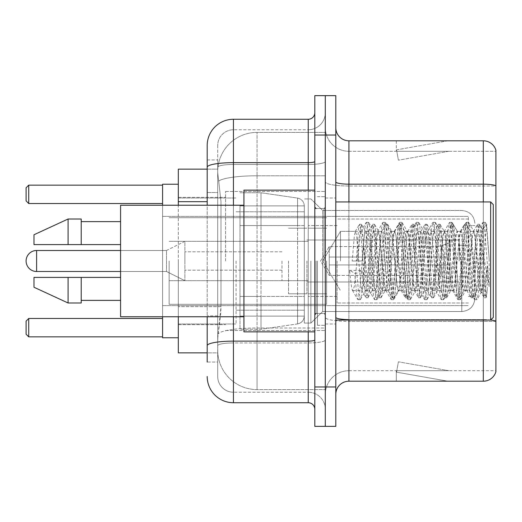 <?xml version="1.0" encoding="UTF-8"?>
<svg xmlns="http://www.w3.org/2000/svg" width="522" height="522" viewBox="0 0 522 522"><rect width="100%" height="100%" fill="white"/><g stroke="black" fill="none" stroke-linecap="round" stroke-linejoin="round"><path stroke-width="0.39" stroke-dasharray="2.61 1.96" d="M325.304 261L325.304 191.45L325.304 261M225.569 261L225.569 191.45L225.569 261M207.195 192.487L217.694 192.487L217.694 315.843L217.694 159.954L217.694 192.487L207.195 192.487L207.195 315.843L207.195 169.141L217.785 169.141L217.752 169.676A39.372 39.372 0 0 1 257.065 132.399L325.304 132.399L257.065 132.399L257.065 175.77L257.065 132.399A39.372 39.372 0 0 0 217.752 169.676L217.785 169.141L178.328 169.141L178.328 306.655L220.982 306.655L220.728 313.494L217.857 337.114L220.982 306.655L220.982 201.675L220.982 306.655L178.328 306.655L178.328 352.859L217.785 352.859L217.694 350.236A39.372 39.372 0 0 0 257.065 389.601L325.304 389.601L325.304 327.999L325.304 389.601L257.065 389.601L257.065 327.999L257.065 389.601A39.372 39.372 0 0 1 217.694 350.236L217.694 342.23L217.785 352.859L207.195 352.859M217.857 337.114L217.694 342.23L217.857 337.114M178.328 261L178.328 337.767L178.328 261M325.304 132.399L325.304 175.77L325.304 132.399M325.304 327.999L325.304 175.77L325.304 327.999L257.065 327.999A39.372 6.838 180 0 0 218.17 333.78A39.372 6.838 180 0 1 257.065 327.999L325.304 327.999M217.752 169.676C217.517 171.183 217.844 174.974 218.725 181.056L220.982 201.675L218.725 181.056C217.844 174.968 217.517 171.177 217.752 169.676A39.372 39.372 0 0 1 257.065 132.399M178.328 316.769L178.328 205.231M207.195 159.954L217.694 159.954L207.195 159.954L207.195 362.046L217.694 362.046L217.694 315.843L217.694 362.046L207.195 362.046L207.195 205.231M207.195 376.479A26.244 26.244 0 0 0 233.445 402.73L233.445 392.231A15.745 15.745 0 0 1 217.694 376.479L217.694 167.21L217.694 376.479A15.745 15.745 0 0 0 233.445 392.231L308.241 392.231L308.241 350.236L308.241 402.73A6.564 6.564 0 0 1 314.805 409.287L314.805 112.713L314.805 409.287M325.304 350.236L325.304 161.507L325.304 350.236M314.805 261L314.805 331.861L314.805 261M314.805 135.022L314.805 95.65L325.304 95.65L325.304 135.022L325.304 95.65L335.803 95.65L335.803 135.022L325.304 135.022L325.304 386.978L325.304 135.022L314.805 135.022L314.805 386.978L325.304 386.978L325.304 426.35L325.304 386.978L335.803 386.978L335.803 135.022M335.803 386.978L335.803 426.35L314.805 426.35L314.805 386.978M325.304 112.713L325.304 161.507L325.304 112.713A17.063 17.063 0 0 1 308.241 129.769A17.063 17.063 0 0 0 325.304 112.713A17.063 17.063 0 0 1 308.241 129.769L308.241 392.231L233.445 392.231L233.445 342.941L308.241 342.941A17.063 2.962 0 0 0 325.304 339.979A17.063 2.962 0 0 1 308.241 342.941L308.241 129.769L233.445 129.769L308.241 129.769M207.195 345.681A26.244 4.554 180 0 1 233.445 341.12L233.445 119.27A26.244 26.244 0 0 0 207.195 145.521A26.244 26.244 0 0 1 233.445 119.27L308.241 119.27A6.564 6.564 0 0 0 314.805 112.713A6.564 6.564 0 0 1 308.241 119.27L308.241 350.236L308.241 342.941L233.445 342.941L233.445 129.769L233.445 164.469L308.241 164.469A17.063 2.962 0 0 0 325.304 161.507A17.063 2.962 0 0 1 308.241 164.469L233.445 164.469L233.445 350.236L233.445 341.12L308.241 341.12A6.564 1.142 0 0 0 314.805 339.979M233.445 402.73L308.241 402.73M217.694 145.521L217.694 167.21L217.694 145.521A15.745 15.745 0 0 1 233.445 129.769A15.745 15.745 0 0 0 217.694 145.521A15.745 15.745 0 0 1 233.445 129.769M325.304 409.287A17.063 17.063 0 0 0 308.241 392.231A17.063 17.063 0 0 1 325.304 409.287A17.063 17.063 0 0 0 308.241 392.231M335.803 261L335.803 198.008L335.803 261M317.428 261L317.428 325.304L317.428 261M325.304 328.716L325.304 181.891L325.304 328.716M490.706 319.999A13.122 2.277 180 0 0 483.3 319.601L483.3 381.204A13.122 13.122 0 0 0 495.9 371.755L495.9 328.716L495.9 370.705L348.924 370.705L348.924 320.051M335.803 394.332L335.803 127.668L335.803 394.332A13.122 13.122 0 0 1 348.924 381.204L348.924 328.716L348.924 370.705L495.9 370.705L495.9 185.995L348.924 185.995L348.924 321.421A23.62 4.104 0 0 1 325.304 317.317A23.62 4.104 0 0 0 348.924 321.421L348.924 151.295A23.62 23.62 0 0 1 325.304 127.668L325.304 181.891L325.304 127.668A23.62 23.62 0 0 0 348.924 151.295L348.924 185.995A23.62 4.104 0 0 1 325.304 181.891A23.62 4.104 0 0 0 348.924 185.995L495.9 185.995M495.9 150.245A13.122 13.122 0 0 0 483.3 140.796L483.3 319.601A13.122 2.277 180 0 1 495.9 321.239L495.9 150.245A13.122 13.122 0 0 0 483.3 140.796L348.924 140.796A13.122 13.122 0 0 1 335.803 127.668M446.962 381.047A10.499 10.499 0 0 0 448.789 381.204L396.296 381.204L448.789 381.204A10.499 10.499 0 0 1 446.962 381.047A10.499 10.499 0 0 0 448.789 381.204A10.499 10.499 0 0 1 446.962 381.047A10.499 10.499 0 0 0 448.789 381.204A10.499 10.499 0 0 1 446.962 381.047L396.563 372.16L446.962 381.047M396.296 370.705L396.296 381.204L396.296 370.705L396.818 370.705L396.563 372.16L396.818 370.705L396.296 370.705L396.296 381.204L396.296 370.705L396.818 370.705L396.563 372.16L396.818 370.705L396.296 370.705L396.296 381.204L396.296 370.705L396.818 370.705L396.563 372.16L396.818 370.705L396.296 370.705M483.3 381.204L348.924 381.204M448.789 140.796L396.296 140.796L448.789 140.796A10.499 10.499 0 0 0 446.962 140.953A10.499 10.499 0 0 1 448.789 140.796A10.499 10.499 0 0 0 446.962 140.953A10.499 10.499 0 0 1 448.789 140.796A10.499 10.499 0 0 0 446.962 140.953A10.499 10.499 0 0 1 448.789 140.796M348.924 151.295L495.9 151.295L495.9 185.812L495.9 151.295L348.924 151.295A23.62 23.62 0 0 1 325.304 127.668M448.789 370.705L396.818 370.705L448.789 370.705L396.818 370.705L448.789 370.705L396.818 370.705L448.789 370.705L398.384 361.818L396.818 370.705L398.384 361.818L396.818 370.705L398.384 361.818L396.818 370.705L398.384 361.818L448.789 370.705M396.818 151.295L396.296 151.295L396.818 151.295L396.296 151.295L396.818 151.295L396.296 151.295L396.818 151.295L396.563 149.84L446.962 140.953L396.563 149.84L396.818 151.295L396.563 149.84L446.962 140.953L396.563 149.84L396.818 151.295L396.563 149.84L446.962 140.953L396.563 149.84L396.818 151.295L448.789 151.295L396.818 151.295L448.789 151.295L396.818 151.295L448.789 151.295L396.818 151.295L398.384 160.182L396.818 151.295M325.304 394.332A23.62 23.62 0 0 1 348.924 370.705A23.62 23.62 0 0 0 325.304 394.332A23.62 23.62 0 0 1 348.924 370.705M396.296 140.796L396.296 151.295L396.296 140.796M448.789 151.295L398.384 160.182L448.789 151.295M340.501 261L340.501 231.337L340.501 261M493.277 261L493.277 317.428L493.277 204.572L493.277 303.791L493.277 204.572L490.654 201.949L490.654 320.051L490.654 201.949L490.654 320.051L493.277 317.428L493.277 261M314.805 331.861L243.937 331.861L243.937 190.138L243.937 316.769L243.937 190.138L314.805 190.138M243.937 316.769L120.582 316.769L120.582 205.231L120.582 261L120.582 205.231L243.937 205.231M480.155 261L480.155 283.413L475.079 235.311L473.689 231.337L477.858 231.337L479.242 235.311L480.116 241.366L480.155 261L477.963 286.689L476.873 290.663L480.155 290.663L480.155 261L481.225 238.972L482.393 229.315L485.382 285.965L486.393 296.907L487.254 290.043L487.254 266.194C485.095 283.603 482.726 291.759 480.155 290.663C479.059 288.907 477.963 279.022 476.873 261L474.687 235.311L473.591 231.337L472.495 235.311L468.123 286.689L467.027 290.663L465.937 286.689L461.559 235.311L460.469 231.337L459.373 235.311L455.001 286.689L453.905 290.663L452.815 286.689L448.437 235.311L447.347 231.337L446.251 235.311L441.88 286.689L440.783 290.663L439.687 286.689L435.315 235.311L434.219 231.337L433.129 235.311L428.751 286.689L427.662 290.663L426.565 286.689L422.194 235.311L421.097 231.337L420.008 235.311L415.629 286.689L414.54 290.663L413.444 286.689L409.072 235.311L407.976 231.337L406.886 235.311L402.508 286.689L401.418 290.663L400.322 286.689L395.95 235.311L394.854 231.337L393.758 235.311L389.386 286.689L388.29 290.663L387.2 286.689L382.822 235.311L381.732 231.337L380.636 235.311L376.264 286.689L375.168 290.663L374.078 286.689L369.7 235.311L368.61 231.337L367.514 235.311L363.142 286.689L362.046 290.663L360.95 286.689L356.578 235.311L355.482 231.337L354.392 235.311L352.206 261L362.046 261L352.206 261M476.873 290.663L475.777 286.689L471.405 235.311L470.309 231.337L469.219 235.311L464.841 286.689L463.751 290.663L462.655 286.689L458.283 235.311L457.187 231.337L456.091 235.311L451.719 286.689L450.623 290.663L449.533 286.689L445.155 235.311L444.065 231.337L442.969 235.311L438.597 286.689L437.501 290.663L436.412 286.689L432.033 235.311L430.944 231.337L429.847 235.311L425.476 286.689L424.379 290.663L423.29 286.689L418.912 235.311L417.822 231.337L416.726 235.311L412.354 286.689L411.258 290.663L410.161 286.689L405.79 235.311L404.694 231.337L403.604 235.311L399.226 286.689L398.136 290.663L397.04 286.689L392.668 235.311L391.572 231.337L390.482 235.311L386.104 286.689L385.288 290.428L385.014 290.663L383.918 286.689L379.546 235.311L378.724 231.572L378.45 231.337L377.354 235.311L372.982 286.689L372.166 290.428L371.886 290.663L370.796 286.689L366.418 235.311L365.602 231.572L365.328 231.337L364.232 235.311L362.046 261M480.155 290.663L484.031 297.579L483.157 292.842L478.785 229.158L477.689 224.232L476.599 229.158L472.227 292.842L471.131 297.768L470.035 292.842L465.663 229.158L464.567 224.232L463.477 229.158L459.099 292.842L458.009 297.768L456.913 292.842L452.541 229.158L451.445 224.232L450.356 229.158L445.977 292.842L444.888 297.768L443.791 292.842L439.42 229.158L438.323 224.232L437.227 229.158L432.855 292.842L431.759 297.768L430.67 292.842L426.291 229.158L425.202 224.232L424.105 229.158L419.734 292.842L418.637 297.768L417.548 292.842L413.17 229.158L412.08 224.232L410.984 229.158L406.612 292.842L405.516 297.768L404.419 292.842L400.048 229.158L398.952 224.232L397.862 229.158L393.484 292.842L392.394 297.768L391.298 292.842L386.926 229.158L385.83 224.232L384.74 229.158L380.362 292.842L379.272 297.768L378.176 292.842L373.804 229.158L372.708 224.232L371.618 229.158L367.24 292.842L366.15 297.768L365.054 292.842L360.682 229.158L359.586 224.232L358.49 229.158L356.304 261M120.582 244.596L120.582 221.628L120.582 244.596L81.217 244.596L81.217 221.628L81.217 244.596L120.582 244.596L120.582 221.628L120.582 244.596L81.217 244.596L81.217 219.005L81.217 244.596L68.095 244.596L68.095 219.005L68.095 244.596L33.976 244.596L33.976 234.756L33.976 244.596L81.217 244.596L81.217 219.005L68.095 219.005L68.095 244.596L33.976 244.596L33.976 234.756L68.095 219.005M33.976 277.404L33.976 287.244L68.095 302.995L68.095 277.404L81.217 277.404L81.217 300.372L81.217 277.404L120.582 277.404L120.582 300.372L120.582 277.404L81.217 277.404L81.217 302.995L81.217 277.404L68.095 277.404L68.095 302.995L68.095 277.404L33.976 277.404L33.976 287.244L33.976 277.404L81.217 277.404L81.217 300.372L81.217 277.404L120.582 277.404L120.582 300.372L120.582 277.404M487.254 266.194L485.349 292.842L484.031 297.579M487.254 290.043L486.119 297.579L484.801 292.842L480.423 229.158L479.333 224.232L478.237 229.158L473.865 292.842L472.769 297.768L471.679 292.842L467.301 229.158L466.211 224.232L465.115 229.158L460.743 292.842L459.647 297.768L458.557 292.842L454.179 229.158L453.089 224.232L451.993 229.158L447.622 292.842L446.525 297.768L445.429 292.842L441.057 229.158L439.961 224.232L438.871 229.158L434.493 292.842L433.404 297.768L432.307 292.842L427.936 229.158L426.839 224.232L425.75 229.158L421.371 292.842L420.282 297.768L419.186 292.842L414.814 229.158L413.718 224.232L412.621 229.158L408.25 292.842L407.153 297.768L406.064 292.842L401.686 229.158L400.596 224.232L399.5 229.158L395.128 292.842L394.254 297.579L392.942 292.842L388.564 229.158L387.696 224.421L386.378 229.158L382.006 292.842L381.132 297.579L379.814 292.842L375.442 229.158L374.574 224.421L373.256 229.158L368.884 292.842L368.01 297.579L366.692 292.842L362.32 229.158L361.452 224.421L360.134 229.158L357.948 261M474.903 261L474.903 298.401L474.903 261M468.345 261L468.345 216.382L468.345 261M178.328 337.767L162.577 337.767L162.577 184.233L162.577 316.769M236.068 261L236.068 323.992L236.068 261M304.306 261L304.306 323.072L304.306 261M310.864 261L310.864 323.072L310.864 261M477.858 231.337L476.469 235.311L470.909 286.689L469.526 290.663L468.136 286.689L462.577 235.311L461.187 231.337L459.804 235.311L454.244 286.689L452.855 290.663L451.471 286.689L445.912 235.311L444.522 231.337L443.132 235.311L437.58 286.689L436.19 290.663L434.8 286.689L429.247 235.311L427.857 231.337L426.467 235.311L420.915 286.689L419.525 290.663L418.135 286.689L412.582 235.311L411.192 231.337L409.803 235.311L404.25 286.689L402.86 290.663L401.47 286.689L395.917 235.311L394.528 231.337L393.138 235.311L387.578 286.689L386.195 290.663L384.805 286.689L379.246 235.311L377.856 231.337L376.473 235.311L370.914 286.689L369.524 290.663L368.141 286.689L362.581 235.311L361.191 231.337L340.501 231.337L322.681 261L340.501 290.663L322.681 261L322.681 311.523L322.681 210.477L322.681 311.523L322.681 210.477L322.681 261L340.501 231.337L355.482 231.337M162.577 318.479L162.577 336.853L162.577 318.479L162.577 336.853L162.577 318.479L28.723 318.479L162.577 318.479L28.723 318.479L28.723 336.853L162.577 336.853L28.723 336.853L28.723 318.479L26.1 321.102L26.1 334.224L26.1 321.102L28.723 318.479L26.1 321.102L26.1 334.224L28.723 336.853L26.1 334.224L28.723 336.853L162.577 336.853M162.577 185.147L162.577 203.521L162.577 185.147L162.577 203.521L162.577 185.147L28.723 185.147L162.577 185.147L28.723 185.147L28.723 203.521L162.577 203.521L28.723 203.521L28.723 185.147L26.1 187.776L26.1 200.898L26.1 187.776L28.723 185.147L26.1 187.776L26.1 200.898L28.723 203.521L26.1 200.898L28.723 203.521L162.577 203.521M337.114 261L337.114 302.995L337.114 261M459.158 261L459.158 240.003L459.158 261M308.241 261L308.241 296.431L308.241 261M169.141 261L169.141 304.306L169.141 261M326.615 261L326.615 304.306L326.615 261M304.306 296.431L304.306 205.883L304.306 225.569L240.003 225.569L240.003 329.238L240.003 296.431L304.306 296.431L304.306 316.117L304.306 205.883L304.306 225.569L240.003 225.569L240.003 316.117L240.003 296.431L304.306 296.431L304.306 316.13L304.306 205.87L304.306 225.569L240.003 225.569L240.003 329.238L240.003 296.431L304.306 296.431L304.306 316.13C303.967 320.364 301.716 322.961 297.566 323.921L297.566 296.431L304.306 296.431M261 261L261 192.762L261 225.569L240.003 225.569L240.003 205.883L240.003 316.117L240.003 296.431L261 296.431L261 329.238L261 192.762L261 225.569L297.566 225.569L297.566 198.079L297.566 323.921L297.566 296.431L261 296.431L261 329.238L261 261M120.582 250.501L166.518 250.501L184.886 241.314L184.886 280.686L184.886 241.314L184.886 280.686L184.886 241.314L166.518 250.501L166.518 271.499L166.518 250.501L166.518 271.499L166.518 250.501L36.599 250.501L36.599 271.499A10.499 10.499 0 0 1 26.1 261M288.555 261L288.555 293.808L288.555 261M281.997 261L281.997 280.686L281.997 261M329.238 261L329.238 246.567L329.238 264.935L329.238 257.065L329.238 264.935L449.971 264.935L449.971 281.997L449.971 264.935L329.238 264.935L449.971 264.935L449.971 279.374L449.971 264.935L329.238 264.935L329.238 275.433L329.238 257.065L449.971 257.065L449.971 240.003L449.971 257.065L329.238 257.065L449.971 257.065L449.971 242.626L449.971 257.065L329.238 257.065L329.238 246.567L329.238 264.935L329.238 257.065L329.238 264.935L449.971 264.935L449.971 281.997L449.971 264.935L329.238 264.935L449.971 264.935L449.971 279.374L449.971 264.935L329.238 264.935L329.238 275.433L329.238 261M306.929 261L306.929 293.808L306.929 261M361.191 231.337L359.802 235.311L354.249 286.689L352.859 290.663L352.422 290.291L351.469 286.689L349.525 270.376L354.732 273.228L356.82 273.228L362.027 270.376L349.525 270.376M473.689 231.337L472.299 235.311L466.746 286.689L465.356 290.663L463.967 286.689L458.414 235.311L457.024 231.337L455.634 235.311L450.081 286.689L448.692 290.663L447.302 286.689L441.749 235.311L440.359 231.337L438.969 235.311L433.41 286.689L432.027 290.663L430.637 286.689L425.078 235.311L423.694 231.337L422.305 235.311L416.745 286.689L415.355 290.663L413.972 286.689L408.413 235.311L407.023 231.337L405.633 235.311L400.08 286.689L399.134 290.291L398.691 290.663L397.301 286.689L391.748 235.311L390.358 231.337L388.968 235.311L383.416 286.689L382.463 290.291L382.026 290.663L380.636 286.689L375.083 235.311L374.13 231.709L373.693 231.337L372.303 235.311L365.798 290.291L365.361 290.663L363.723 285.077L362.027 270.376M480.155 283.413L481.604 291.746L485.343 235.983L486.621 224.865L489.173 258.775L489.173 286.637L484.579 261L480.168 242.071M81.217 244.596L68.095 244.596M42.66 277.404L68.095 277.404M68.095 302.995L81.217 302.995L81.217 277.404M489.173 286.637L484.455 227.494L483.065 222.313L481.675 227.494L476.123 294.506L474.733 299.687L473.343 294.506L467.784 227.494L466.4 222.313L465.011 227.494L459.451 294.506L458.068 299.687L456.678 294.506L451.119 227.494L449.729 222.313L448.346 227.494L442.786 294.506L441.397 299.687L440.007 294.506L434.454 227.494L433.064 222.313L431.674 227.494L426.122 294.506L424.732 299.687L423.342 294.506L417.789 227.494L416.399 222.313L415.01 227.494L409.457 294.506L408.067 299.687L406.677 294.506L401.124 227.494L399.735 222.313L398.345 227.494L392.792 294.506L391.402 299.687L390.012 294.506L384.46 227.494L383.07 222.313L381.68 227.494L376.121 294.506L374.737 299.687L373.347 294.506L367.788 227.494L366.398 222.313L365.015 227.494L359.456 294.506L358.066 299.687L357.727 299.393L356.683 294.506L354.732 273.228M489.173 258.775L486.537 227.494L485.147 222.313L483.757 227.494L478.204 294.506L476.814 299.687L475.425 294.506L469.872 227.494L468.482 222.313L467.092 227.494L461.539 294.506L460.15 299.687L458.76 294.506L453.207 227.494L451.817 222.313L450.427 227.494L444.868 294.506L443.485 299.687L442.095 294.506L436.536 227.494L435.152 222.313L433.762 227.494L428.203 294.506L426.813 299.687L425.43 294.506L419.871 227.494L418.481 222.313L417.091 227.494L411.538 294.506L410.148 299.687L408.759 294.506L403.206 227.494L401.816 222.313L400.426 227.494L394.873 294.506L393.484 299.687L392.094 294.506L386.541 227.494L385.151 222.313L383.761 227.494L378.209 294.506L376.819 299.687L375.429 294.506L369.876 227.494L368.486 222.313L367.096 227.494L361.544 294.506L360.493 299.393L360.154 299.687L358.764 294.506L356.82 273.228M162.577 205.231L162.577 261L162.577 184.233L178.328 184.233M162.577 261L162.577 305.618L162.577 261M28.723 336.853L28.723 318.479M28.723 203.521L28.723 185.147M304.306 225.569L297.566 225.569L297.566 198.079L297.566 323.921L261 329.238L240.003 329.238L261 329.238L297.566 323.921C301.716 322.961 303.967 320.364 304.306 316.13L304.306 205.87C303.967 201.636 301.716 199.039 297.566 198.079L261 192.762L240.003 192.762L261 192.762L297.566 198.079C301.716 199.039 303.967 201.636 304.306 205.87L304.306 225.569M329.238 257.065L449.971 257.065L449.971 240.003L449.971 257.065L329.238 257.065L449.971 257.065L449.971 242.626L449.971 257.065L329.238 257.065M184.886 261L184.886 251.813L184.886 261M257.065 175.77L325.304 175.77L257.065 175.77L257.065 327.999L257.065 175.77A39.372 6.838 180 0 0 218.725 181.056A39.372 6.838 180 0 1 257.065 175.77M217.694 350.236A39.372 39.372 0 0 0 257.065 389.601M207.195 201.675L178.328 201.675M207.195 167.21A26.244 4.554 180 0 1 233.445 162.649L308.241 162.649A6.564 1.142 -0 0 0 314.805 161.507M233.445 205.231L233.445 316.769M308.241 331.861L308.241 190.138M233.445 164.469A15.745 2.734 180 0 0 217.694 167.21A15.745 2.734 180 0 1 233.445 164.469M233.445 342.941A15.745 2.734 180 0 0 217.694 345.681A15.745 2.734 180 0 1 233.445 342.941M233.445 392.231A15.745 15.745 0 0 1 217.694 376.479M217.694 315.843L207.195 315.843L217.694 315.843M483.3 320.051L483.3 319.601L348.924 319.601L348.924 140.796M335.803 181.891A13.122 2.277 0 0 0 348.924 184.168L483.3 184.168A13.122 2.277 180 0 1 495.9 185.812M348.924 201.949L348.924 319.601L483.3 319.601L483.3 201.949M335.803 317.317A13.122 2.277 0 0 0 348.924 319.601M495.9 321.421L348.924 321.421L495.9 321.421M323.992 261L323.992 208.506L323.992 261M316.117 261L316.117 313.494L316.117 261M461.781 261L461.781 311.523L461.781 261M441.338 264.935L441.338 276.229L441.338 264.935M436.849 264.935L436.849 275.433L436.849 264.935M441.338 257.065L441.338 245.771L441.338 257.065M436.849 257.065L436.849 246.567L436.849 257.065M225.569 191.45L325.304 191.45L225.569 191.45M178.328 197.355L225.569 197.355L178.328 197.355M178.328 324.645L225.569 324.645L178.328 324.645M225.569 330.55L325.304 330.55L225.569 330.55M314.805 208.506L325.304 208.506L314.805 208.506M314.805 313.494L325.304 313.494L314.805 313.494M325.304 198.008L335.803 198.008L325.304 198.008M317.428 325.304L325.304 325.304L317.428 325.304M317.428 196.696L325.304 196.696L317.428 196.696M325.304 323.992L335.803 323.992L325.304 323.992M335.803 320.051L490.654 320.051M316.117 208.506L323.992 208.506L325.304 207.195L323.992 208.506L316.117 208.506L314.805 207.195M316.117 313.494L323.992 313.494L325.304 314.805L323.992 313.494L316.117 313.494L314.805 314.805M365.328 231.337L368.61 231.337M378.45 231.337L381.732 231.337M391.572 231.337L394.854 231.337M404.694 231.337L407.976 231.337M417.822 231.337L421.097 231.337M430.944 231.337L434.219 231.337M444.065 231.337L447.347 231.337M457.187 231.337L460.469 231.337M470.309 231.337L473.591 231.337M371.886 290.663L375.168 290.663M385.014 290.663L388.29 290.663M398.136 290.663L401.418 290.663M411.258 290.663L414.54 290.663M424.379 290.663L427.662 290.663M437.501 290.663L440.783 290.663M450.623 290.663L453.905 290.663M463.751 290.663L467.027 290.663M482.23 229.256L486.621 224.865M486.393 296.907L481.336 291.85M352.859 290.663L362.046 290.663M81.217 221.628L120.582 221.628M81.217 300.372L120.582 300.372M335.803 201.949L490.654 201.949M484.253 297.768L485.891 297.768M477.689 224.232L479.333 224.232M471.131 297.768L472.769 297.768M464.567 224.232L466.211 224.232M458.009 297.768L459.647 297.768M451.445 224.232L453.089 224.232M444.888 297.768L446.525 297.768M438.323 224.232L439.961 224.232M431.759 297.768L433.404 297.768M425.202 224.232L426.839 224.232M418.637 297.768L420.282 297.768M412.08 224.232L413.718 224.232M405.516 297.768L407.153 297.768M398.952 224.232L400.596 224.232M392.394 297.768L394.032 297.768M385.83 224.232L387.474 224.232M379.272 297.768L380.91 297.768M372.708 224.232L374.352 224.232M366.15 297.768L367.788 297.768M359.586 224.232L361.224 224.232M482.393 229.315L479.555 224.421M486.537 296.855L486.119 297.579M472.991 297.579L477.147 290.428M466.433 224.421L470.583 231.572M459.869 297.579L464.025 290.428M453.311 224.421L457.461 231.572M446.747 297.579L450.904 290.428M440.19 224.421L444.339 231.572M433.625 297.579L437.775 290.428M427.061 224.421L431.218 231.572M420.504 297.579L424.654 290.428M413.939 224.421L418.096 231.572M407.382 297.579L411.532 290.428M400.818 224.421L404.968 231.572M394.254 297.579L398.41 290.428M387.696 224.421L391.846 231.572M381.132 297.579L385.288 290.428M374.574 224.421L378.724 231.572M368.01 297.579L372.166 290.428M361.452 224.421L365.602 231.572M473.317 231.572L477.467 224.421M466.753 290.428L470.909 297.579M460.195 231.572L464.345 224.421M453.631 290.428L457.787 297.579M447.073 231.572L451.223 224.421M440.509 290.428L444.659 297.579M433.945 231.572L438.102 224.421M427.387 290.428L431.537 297.579M420.823 231.572L424.98 224.421M414.266 290.428L418.416 297.579M407.702 231.572L411.851 224.421M401.137 290.428L405.294 297.579M394.58 231.572L398.73 224.421M388.016 290.428L392.172 297.579M381.458 231.572L385.608 224.421M374.894 290.428L379.05 297.579M368.33 231.572L372.486 224.421M361.772 290.428L365.922 297.579M355.208 231.572L359.364 224.421M461.781 311.523C469.748 310.747 474.126 306.375 474.903 298.401C474.126 306.375 469.748 310.747 461.781 311.523L322.681 311.523L310.864 323.072L304.306 323.072L310.864 323.072L322.681 311.523L461.781 311.523M468.345 225.569L474.903 225.569L468.345 225.569M178.328 323.992L236.068 323.992L178.328 323.992M236.068 310.212L304.306 310.212L236.068 310.212M162.577 216.382L468.345 216.382L162.577 216.382M162.577 305.618L468.345 305.618L162.577 305.618M322.681 210.477L461.781 210.477C469.748 211.253 474.126 215.625 474.903 223.599C474.126 215.625 469.748 211.253 461.781 210.477L322.681 210.477L310.864 198.928L304.306 198.928L310.864 198.928L322.681 210.477M236.068 211.788L304.306 211.788L236.068 211.788M178.328 198.008L236.068 198.008L178.328 198.008M468.345 296.431L474.903 296.431L468.345 296.431M468.345 302.995L337.114 302.995L468.345 302.995M459.158 245.255L468.345 245.255L459.158 245.255M337.114 296.431L308.241 296.431L337.114 296.431M459.158 240.003L308.241 240.003L459.158 240.003M468.345 219.005L337.114 219.005L468.345 219.005M459.158 276.745L468.345 276.745L459.158 276.745M337.114 225.569L308.241 225.569L337.114 225.569M459.158 281.997L308.241 281.997L459.158 281.997M169.141 304.306L326.615 304.306L169.141 304.306M169.141 241.314L308.241 241.314L169.141 241.314M308.241 228.192L326.615 228.192L308.241 228.192M169.141 217.694L326.615 217.694L169.141 217.694M169.141 280.686L308.241 280.686L169.141 280.686M308.241 293.808L326.615 293.808L308.241 293.808M304.306 205.883L240.003 205.883L304.306 205.883M304.306 316.117L240.003 316.117L304.306 316.117M288.555 280.686L281.997 280.686L288.555 280.686M281.997 270.187L184.886 270.187L281.997 270.187M120.582 271.499L166.518 271.499L184.886 280.686L166.518 271.499L36.599 271.499M320.567 261L329.238 246.567L436.849 246.567L329.238 246.567L320.567 261L329.238 275.433L436.849 275.433L441.338 276.229L449.971 279.374L441.338 276.229L436.849 275.433L329.238 275.433L320.567 261M449.971 281.997L306.929 281.997L449.971 281.997M306.929 293.808L288.555 293.808L306.929 293.808M306.929 228.192L288.555 228.192L306.929 228.192M449.971 240.003L306.929 240.003L449.971 240.003M441.338 245.771L449.971 242.626L441.338 245.771L436.849 246.567L441.338 245.771M281.997 251.813L184.886 251.813L281.997 251.813M288.555 241.314L281.997 241.314L288.555 241.314M373.693 231.337L377.856 231.337M390.358 231.337L394.528 231.337M407.023 231.337L411.192 231.337M423.694 231.337L427.857 231.337M440.359 231.337L444.522 231.337M457.024 231.337L461.187 231.337M382.026 290.663L386.195 290.663M398.691 290.663L402.86 290.663M415.355 290.663L419.525 290.663M432.027 290.663L436.19 290.663M448.692 290.663L452.855 290.663M465.356 290.663L469.526 290.663M365.361 290.663L369.524 290.663M483.065 222.313L485.147 222.313M474.733 299.687L476.814 299.687M466.4 222.313L468.482 222.313M458.068 299.687L460.15 299.687M449.729 222.313L451.817 222.313M441.397 299.687L443.485 299.687M433.064 222.313L435.152 222.313M424.732 299.687L426.813 299.687M416.399 222.313L418.481 222.313M408.067 299.687L410.148 299.687M399.735 222.313L401.816 222.313M391.402 299.687L393.484 299.687M383.07 222.313L385.151 222.313M374.737 299.687L376.819 299.687M366.398 222.313L368.486 222.313M358.066 299.687L360.154 299.687M481.61 291.752L477.154 299.393M486.85 224.949L485.486 222.607M468.821 222.607L474.126 231.709M460.489 299.393L465.794 290.291M452.156 222.607L457.461 231.709M443.824 299.393L449.129 290.291M435.492 222.607L440.796 231.709M427.159 299.393L432.464 290.291M418.82 222.607L424.132 231.709M410.488 299.393L415.799 290.291M402.155 222.607L407.467 231.709M393.823 299.393L399.134 290.291M385.49 222.607L390.795 231.709M377.158 299.393L382.463 290.291M368.826 222.607L374.13 231.709M360.493 299.393L365.798 290.291M477.415 231.709L482.726 222.607M469.082 290.291L474.394 299.393M460.75 231.709L466.055 222.607M452.417 290.291L457.722 299.393M444.085 231.709L449.39 222.607M435.753 290.291L441.057 299.393M427.42 231.709L432.725 222.607M419.088 290.291L424.393 299.393M410.755 231.709L416.06 222.607M402.416 290.291L407.728 299.393M394.084 231.709L399.395 222.607M385.751 290.291L391.063 299.393M377.419 231.709L382.73 222.607M369.087 290.291L374.391 299.393M360.754 231.709L366.059 222.607M352.422 290.291L357.727 299.393"/><path stroke-width="0.78" d="M207.195 192.487L207.195 159.954L207.195 169.141L178.328 169.141L178.328 205.231M207.195 352.859L178.328 352.859L178.328 316.769M207.195 362.046L207.195 316.769L207.195 362.046M314.805 386.978L314.805 426.35L325.304 426.35L325.304 386.978L325.304 426.35L335.803 426.35L335.803 386.978L325.304 386.978L325.304 135.022L325.304 386.978L314.805 386.978L314.805 135.022L325.304 135.022L325.304 95.65L325.304 135.022L335.803 135.022L335.803 386.978M335.803 135.022L335.803 95.65L314.805 95.65L314.805 135.022M233.445 316.769L233.445 402.73L308.241 402.73L308.241 331.861M207.195 205.231L207.195 145.521A26.244 26.244 0 0 1 233.445 119.27L308.241 119.27A6.564 6.564 0 0 0 314.805 112.713M207.195 145.521L207.195 159.954M314.805 409.287A6.564 6.564 0 0 0 308.241 402.73M233.445 402.73A26.244 26.244 0 0 1 207.195 376.479M335.803 394.332A13.122 13.122 0 0 1 348.924 381.204L483.3 381.204L483.3 320.051M495.9 150.245A13.122 13.122 0 0 0 483.3 140.796A13.122 13.122 0 0 1 495.9 150.245L495.9 371.755A13.122 13.122 0 0 1 483.3 381.204M495.9 185.812L495.9 185.812A13.122 2.277 180 0 0 483.3 184.168L483.3 140.796L348.924 140.796A13.122 13.122 0 0 1 335.803 127.668A13.122 13.122 0 0 0 348.924 140.796L348.924 201.949M495.9 185.995L495.9 321.239A13.122 2.277 180 0 0 490.706 319.999M120.582 250.501L36.599 250.501A10.499 10.499 0 0 0 26.1 261A10.499 10.499 0 0 1 36.599 250.501L36.599 271.499A10.499 10.499 0 0 1 26.1 261M490.654 201.949L493.277 204.572L493.277 317.428L490.654 320.051L490.654 201.949L335.803 201.949M314.805 190.138L243.937 190.138L243.937 331.861L314.805 331.861M243.937 205.231L120.582 205.231L120.582 316.769L243.937 316.769M68.095 244.596L33.976 244.596L33.976 234.756L68.095 219.005L68.095 244.596L120.582 244.596M68.095 219.005L81.217 219.005L81.217 244.596M120.582 277.404L81.217 277.404L81.217 302.995L68.095 302.995L68.095 277.404L33.976 277.404L33.976 287.244L68.095 302.995M33.976 277.404L42.66 277.404M81.217 277.404L68.095 277.404M162.577 316.769L162.577 337.767L178.328 337.767M178.328 184.233L162.577 184.233L162.577 205.231M28.723 336.853L26.1 334.224L26.1 321.102L28.723 318.479L28.723 336.853L162.577 336.853M28.723 318.479L162.577 318.479M28.723 203.521L26.1 200.898L26.1 187.776L28.723 185.147L28.723 203.521L162.577 203.521M28.723 185.147L162.577 185.147M207.195 201.675L178.328 201.675M314.805 339.979A6.564 1.142 0 0 1 308.241 341.12L233.445 341.12A26.244 4.554 180 0 0 207.195 345.681M233.445 119.27L233.445 162.649L308.241 162.649L308.241 119.27M207.195 167.21A26.244 4.554 180 0 1 233.445 162.649L233.445 205.231M308.241 190.138L308.241 162.649A6.564 1.142 0 0 0 314.805 161.507M348.924 320.051L348.924 381.204M483.3 201.949L483.3 184.168L348.924 184.168A13.122 2.277 -0 0 1 335.803 181.891M348.924 319.601A13.122 2.277 -0 0 1 335.803 317.317M335.803 320.051L490.654 320.051M316.117 208.506L314.805 207.195M81.217 221.628L120.582 221.628M81.217 300.372L120.582 300.372M316.117 313.494L314.805 314.805M120.582 271.499L36.599 271.499"/></g></svg>

